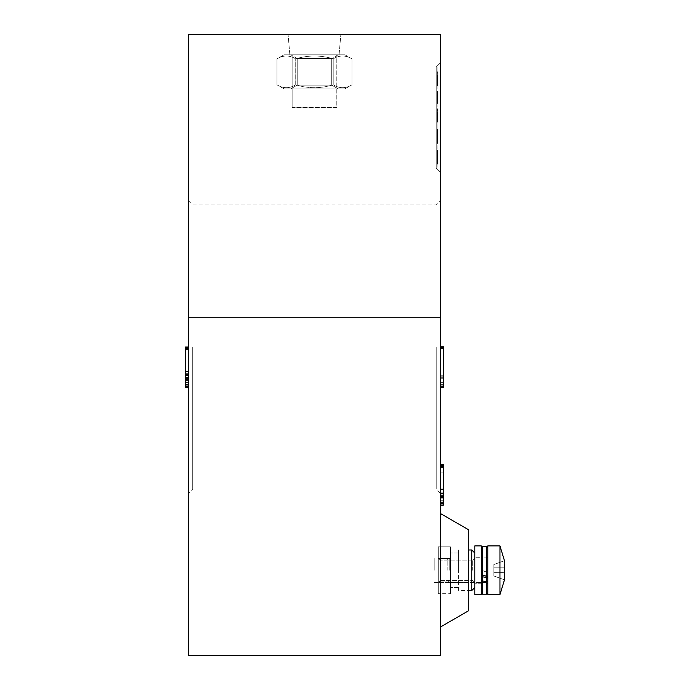 <?xml version="1.0" encoding="UTF-8"?>
<svg xmlns="http://www.w3.org/2000/svg" width="690" height="690" viewBox="0 0 690 690"><rect width="100%" height="100%" fill="white"/><g stroke="black" fill="none" stroke-linecap="round" stroke-linejoin="round"><path stroke-width="0.52" stroke-dasharray="3.45 2.59" d="M474.798 570.268L474.798 587.518L474.798 570.268M472.667 570.268L472.667 560.116L472.667 570.268M440.393 570.268L440.393 560.116L440.393 570.268M438.262 570.268L438.262 557.986L438.262 570.268M474.798 553.018L471.753 549.973L471.753 590.562L471.753 549.973L471.753 590.562L458.557 590.562L458.557 549.973L458.557 590.562L468.708 590.562M450.441 570.268L450.441 587.518L450.441 570.268M450.441 581.981L450.441 546.834L450.441 593.702L450.441 581.981L438.262 581.981L438.262 546.834L438.262 593.702L438.262 546.834L438.262 593.702L438.262 581.981L450.441 581.981L450.441 558.546L438.262 558.546L450.441 558.546L450.441 546.834L438.262 546.834L450.441 546.834L450.441 593.702L438.262 593.702L450.441 593.702L450.441 581.981L438.262 581.981L450.441 581.981M458.557 570.268L458.557 549.973L458.557 570.268M450.441 558.546L438.262 558.546L450.441 558.546M440.298 655.5L440.298 34.5L188.646 34.5L188.646 655.5M436.235 347.027L436.235 489.089L436.235 347.027M192.708 347.027L192.708 489.089L192.708 347.027M440.298 627.089L440.298 570.268L440.298 627.089L440.298 570.268L440.298 627.089L468.708 610.684L468.708 529.842L468.708 570.268L468.708 529.842L440.298 513.438L440.298 570.268L440.298 513.438M434.208 570.268L434.208 558.089L434.208 570.268M292.146 107.562L292.146 54.795L336.798 54.795L292.146 54.795L336.798 54.795L292.146 54.795L292.146 107.562L336.798 107.562L336.798 54.795L336.798 107.562L292.146 107.562M289.86 54.795L288.092 34.5L340.851 34.5L288.092 34.5L340.851 34.5L288.092 34.5L289.86 54.795L339.075 54.795L340.851 34.5L339.075 54.795L289.86 54.795M440.298 386.064L440.298 346.898L440.298 386.064M440.298 385.908L440.298 347.027L440.298 387.349L440.298 385.908L443.541 385.908L443.541 348.467L440.298 348.467L443.541 348.441L443.541 348.924L440.298 348.924M440.298 466.095L440.298 505.054L440.298 466.095M440.298 503.433L440.298 464.732L440.298 505.244L440.298 464.732L440.298 505.244L440.298 472.909L440.298 505.054L440.298 503.433L443.541 503.433L443.541 466.449L440.298 466.449L443.541 466.449L443.541 465.362L440.298 465.362L443.541 465.362L443.541 466.466L440.298 466.466L443.541 466.466L443.541 497.292L440.298 497.292L443.541 497.292L443.541 465.862L440.298 465.862L443.541 465.862L443.541 464.732L440.298 464.732L443.541 464.732L443.541 465.172L440.298 465.172L443.541 465.172L443.541 466.38L440.298 466.38L443.541 466.38L443.541 503.812L440.298 503.812L443.541 503.812L443.541 472.909L440.298 472.909L443.541 472.909L443.541 504.028L440.298 504.028L443.541 504.028L443.541 505.054L440.298 505.054L443.541 505.054L443.541 503.433L440.298 503.433L443.541 503.459L443.541 465.026L440.298 465.026L443.541 465.026L440.298 465.362L443.541 465.362L443.541 497.292L443.541 464.732L443.541 505.244L440.298 505.244M440.298 503.769L440.298 464.603L440.298 505.184L440.298 503.769L443.541 503.769L443.541 466.043L440.298 466.043L443.541 466.043L443.541 500.069L440.298 500.069M440.298 172.5L440.298 62.911L440.298 172.5L436.235 168.438L436.235 66.973L440.298 62.911L436.235 66.973L436.235 168.438L440.298 172.5M443.541 348.476L443.541 384.623L443.541 347.027L440.298 347.027L440.298 493.143L440.298 347.027L443.541 347.027L443.541 348.441L443.541 347.38L440.298 347.38L443.541 347.38L443.541 348.476L440.298 348.476M185.403 385.908L185.403 347.027L185.403 387.349L188.646 387.349L188.646 348.467L188.646 387.349L185.403 387.349L185.403 385.908L188.646 385.908M468.708 570.268L468.708 582.438L468.708 570.268M443.541 505.244L443.541 503.812L443.541 505.244L443.541 503.812L440.298 503.812L443.541 503.812L443.541 472.909L443.541 505.054M443.541 500.069L443.541 493.462L443.541 505.184L440.298 505.184M443.541 505.184L443.541 503.769M443.541 504.778L440.298 504.778M443.541 495.963L440.298 495.963M443.541 494.963L440.298 494.963M443.541 493.462L440.298 493.462M443.541 493.902L440.298 493.902M443.541 464.948L440.298 464.948L443.541 464.948L443.541 466.043L443.541 464.948M443.541 467.458L440.298 467.458M440.298 464.732L443.541 464.732L443.541 502.329L443.541 496.222L443.541 498.163L440.298 498.163M443.541 498.163L443.541 503.459M443.541 497.645L440.298 497.645M443.541 496.222L440.298 496.222M443.541 496.498L440.298 496.498M443.541 497.223L440.298 497.223M443.541 502.329L440.298 502.329M443.541 500.276L440.298 500.276M443.541 495.325L440.298 495.325M443.541 493.186L440.298 493.186M443.541 492.168L440.298 492.168M443.541 491.039L440.298 491.039M443.541 466.992L440.298 466.992M443.541 466.302L440.298 466.302M443.541 465.198L440.298 465.198M443.541 348.924L443.541 387.349L440.298 387.349L443.541 387.349L443.541 385.908M443.541 386.34L440.298 386.34M443.541 348.071L440.298 348.071M443.541 384.623L440.298 384.623L443.541 384.623M443.541 346.898L443.541 387.073L440.298 387.073M443.541 378.258L440.298 378.258M443.541 377.257L440.298 377.257M443.541 375.757L440.298 375.757M443.541 376.197L440.298 376.197M443.541 382.363L440.298 382.363M443.541 348.338L440.298 348.338M443.541 347.243L440.298 347.243M185.403 348.467L188.646 348.467M185.403 348.071L188.646 348.071M185.403 384.623L188.646 384.623M185.403 348.476L188.646 348.476M185.403 347.38L188.646 347.38L185.403 347.38M185.403 387.349L185.403 347.027L188.646 347.027M185.403 348.39L188.646 348.39M185.403 349.752L188.646 349.752L185.403 349.752M185.403 371.513L188.646 371.513M185.403 377.404L188.646 377.404M185.403 384.511L188.646 384.511M185.403 385.753L188.646 385.753M185.403 380.457L188.646 380.457M185.403 379.94L188.646 379.94M185.403 378.517L188.646 378.517M185.403 378.793L188.646 378.793M185.403 379.517L188.646 379.517M185.403 382.571L188.646 382.571M185.403 377.611L188.646 377.611M185.403 375.481L188.646 375.481M185.403 374.463L188.646 374.463M185.403 373.333L188.646 373.333M185.403 349.287L188.646 349.287M185.403 348.597L188.646 348.597M185.403 347.493L188.646 347.493M331.718 85.137L338.212 88.889L290.723 88.889L338.212 88.889L290.723 88.889L338.212 88.889L331.718 85.137L331.718 58.547L338.212 54.795L290.723 54.795L338.212 54.795L290.723 54.795L338.212 54.795L331.718 58.547L297.218 58.547L290.723 54.795L297.218 58.547L331.718 58.547L297.218 58.547L331.718 58.547L331.718 85.137L297.218 85.137L290.723 88.889L297.218 85.137L331.718 85.137L297.218 85.137L297.218 58.547L297.218 85.137L331.718 85.137M284.004 54.795L344.931 54.795L351.969 58.857C345.733 55.045 339.48 55.045 333.218 58.857C339.454 55.045 345.699 55.045 351.969 58.857C345.733 55.045 339.48 55.045 333.218 58.857C320.755 55.045 308.257 55.045 295.725 58.857C308.257 55.045 320.755 55.045 333.218 58.857C339.454 55.045 345.699 55.045 351.969 58.857L351.969 84.827C345.733 88.639 339.48 88.639 333.218 84.827C320.755 88.639 308.257 88.639 295.725 84.827C289.49 88.639 283.245 88.639 276.975 84.827L276.975 58.857C283.211 55.045 289.464 55.045 295.725 58.857C289.49 55.045 283.245 55.045 276.975 58.857C283.211 55.045 289.464 55.045 295.725 58.857C308.257 55.045 320.755 55.045 333.218 58.857C320.755 55.045 308.257 55.045 295.725 58.857C289.49 55.045 283.245 55.045 276.975 58.857L284.004 54.795L344.931 54.795L284.004 54.795L276.975 58.857L276.975 84.827C283.211 88.639 289.464 88.639 295.725 84.827L295.725 58.857L295.725 84.827C308.257 88.639 320.755 88.639 333.218 84.827L333.218 58.857L333.218 84.827C339.454 88.639 345.699 88.639 351.969 84.827C345.733 88.639 339.48 88.639 333.218 84.827C320.755 88.639 308.257 88.639 295.725 84.827C289.49 88.639 283.245 88.639 276.975 84.827C283.211 88.639 289.464 88.639 295.725 84.827L295.725 58.857L295.725 84.827C308.257 88.639 320.755 88.639 333.218 84.827L333.218 58.857L333.218 84.827C339.454 88.639 345.699 88.639 351.969 84.827L351.969 58.857L344.931 54.795L284.004 54.795M284.004 88.889L344.931 88.889L351.969 84.827L344.931 88.889L284.004 88.889L276.975 84.827L284.004 88.889L344.931 88.889L284.004 88.889M437.046 152.688L437.451 150.42L437.451 158.433M437.046 150.42L437.046 158.165M437.046 154.086L437.046 151.369M437.046 158.993L437.046 155.388M437.451 155.388L437.451 157.76M437.451 158.165L437.451 158.993M437.451 162.564L437.046 165.341L437.451 162.564M437.046 162.607L437.046 160.917L437.451 162.607M437.451 80.808L437.046 75.089L437.046 85.646L437.046 74.951L437.046 80.808M437.046 78.203L437.451 79.419L437.046 78.203M437.451 99.369L437.451 91.322L437.451 101.749L437.451 91.322L437.046 99.369M437.451 111.651L437.046 119.197L437.046 108.779L437.046 127.857L437.046 111.651M437.046 111.478L437.046 114.462M437.451 135.3L437.046 143.382L437.046 129.228L437.046 143.529L437.046 135.3M437.046 66.973L437.046 168.438L437.046 66.973L436.235 66.973L436.235 168.438L437.046 168.438L436.235 168.438L436.235 66.973L437.046 66.973M437.046 160.917L437.046 163.608M437.046 157.76L437.046 158.433M437.451 134.007L437.451 143.529L437.451 131.911L437.451 140.251L437.451 131.911L437.451 140.251L437.451 131.911L437.451 140.251L437.046 134.007M437.046 94.133L437.046 99.74L437.451 94.133M437.046 92.124L437.451 93.331L437.046 92.124M437.451 75.227L437.046 85.646L437.046 75.227M437.046 87.268L437.451 71.027L437.046 87.268M437.451 160.917L437.451 163.608M437.451 150.42L437.451 154.086M437.451 152.688L437.451 151.369M437.451 159.787L437.451 157.622L437.451 160.546L437.451 157.622L437.451 160.546L437.046 159.787M437.451 159.028L437.451 149.928L437.451 160.546L437.046 159.028M437.451 155.673L437.451 149.928L437.451 158.381L437.451 152.102L437.451 158.381L437.451 152.205L437.451 157.294L437.451 152.205L437.451 157.191L437.046 155.673M437.451 157.51L437.046 152.964L437.451 157.51M437.451 160.546L437.451 159.243L437.451 160.546M437.451 133.256L437.451 143.382L437.451 129.228L437.451 143.382L437.451 131.911L437.451 142.037L437.046 133.256M437.451 137.905L437.451 131.764L437.451 140.398L437.046 137.905M437.451 135.335L437.451 136.68L437.046 135.335M437.451 131.764L437.046 143.529L437.451 131.764M437.451 135.637L437.451 132.954L437.451 138.164L437.451 132.954L437.046 135.611M437.451 135.507L437.451 143.382L437.046 135.507M437.451 131.911L437.451 129.677L437.046 131.911M437.451 138.319L437.451 143.399L437.046 138.319M437.451 114.462L437.451 122.173L437.451 112.565L437.451 117.3L437.451 112.565L437.451 117.3L437.451 112.565L437.046 115.109M437.451 115.601L437.451 111.616L437.451 119.197L437.046 115.601M437.451 115.946L437.451 108.779L437.451 122.044L437.451 111.616L437.451 122.044L437.451 111.616L437.451 119.197L437.046 115.946M437.451 115.109L437.451 121.906L437.046 118.111M437.451 116.489L437.046 112.832L437.451 116.489M437.451 118.111L437.046 115.17M437.451 115.17L437.451 111.478M437.451 119.197L437.046 112.703L437.451 119.197M437.451 93.668L437.451 101.749L437.046 93.668M437.451 96.98L437.451 95.065L437.451 98.808L437.046 96.98M437.451 91.322L437.451 103.5L437.451 91.322M437.451 79.203L437.451 85.517L437.046 79.203M437.451 81.584L437.451 74.951L437.451 85.646L437.451 74.951L437.451 85.646L437.451 74.951L437.451 85.646L437.451 74.951L437.451 85.379L437.451 74.951L437.451 85.379L437.046 81.584M437.451 78.582L437.451 85.646L437.451 76.038L437.046 78.582M437.451 83.594L437.451 77.66L437.046 83.594M437.451 83.343L437.451 74.951L437.451 85.646L437.451 74.951L437.451 85.646L437.451 75.089L437.046 83.343M437.451 78.531L437.451 76.038L437.451 80.773L437.046 78.531M437.451 79.419L437.451 78.203L437.451 79.419M437.451 78.332L437.451 85.646L437.451 75.089L437.451 85.646L437.046 78.332M437.451 80.299L437.046 85.646L437.046 76.038L437.451 80.299M481.292 583.257L474.798 583.257L474.798 557.279L474.798 583.257L474.798 557.279L474.798 583.257L481.292 583.257L481.292 557.279L474.798 557.279L481.292 557.279L481.292 583.257M481.292 545.911L481.292 594.616L474.798 594.616L474.798 545.911L474.798 594.616L474.798 545.911L481.292 545.911L481.292 594.616L481.292 545.911M482.508 575.158L481.292 574.356L481.292 570.725L482.508 570.57L487.787 572.528L487.787 556.666L487.787 583.861L487.787 578.151L486.562 577.401L481.292 576.65L481.292 556.666L481.292 570.725L482.508 570.57L487.787 572.528L487.787 556.666L487.787 592.995L487.787 547.532L487.787 576.081L487.787 572.528L487.787 576.081L486.562 576.236L486.562 546.316L486.562 594.211L486.562 581.886L482.508 580.92L482.508 546.316L482.508 575.158L486.562 576.236M481.292 574.356L481.292 547.532L481.292 592.995L481.292 547.532L481.292 592.995L481.292 580.161L482.508 580.92M486.562 581.886L487.787 581.705L487.787 578.151M481.292 580.161L481.292 576.65M487.787 581.705L487.787 576.081M447.198 570.268L447.198 560.116L447.198 570.268M449.225 570.268L449.225 558.089L449.225 570.268M487.787 570.268L487.787 545.911L487.787 582.438L487.787 545.911L499.957 545.911L499.957 594.616L499.957 545.911L499.957 594.616L487.787 594.616L487.787 570.268M504.442 579.824L493.868 575.977L504.442 579.824L493.868 575.977L493.868 567.827L504.468 567.827L504.597 576.297L504.442 572.631L493.868 572.7L504.468 572.7L493.868 572.7L493.868 575.977L504.442 579.824L504.597 572.7L504.562 578.048M504.442 560.703L493.868 564.549L493.868 572.7L504.468 572.7L493.868 572.7L493.868 564.549L493.868 567.827L493.868 564.549L504.442 560.703L504.468 567.827L504.442 560.703L493.868 564.549L504.442 560.703L504.562 562.479M504.442 572.7L493.868 572.7L493.868 567.827L504.442 567.827L504.468 571.484M504.442 567.827L493.868 567.827L504.468 567.827L493.868 567.827L504.468 567.827L504.597 564.239L504.459 568.646M504.468 569.578L504.468 570.268M440.298 317.736L188.646 317.736M486.562 565.524L486.562 557.882L486.562 571.717L486.562 557.882L487.787 556.666L486.562 557.882L486.562 582.645L486.562 565.524M482.508 570.57L482.508 557.882L482.508 582.645L482.508 576.469L482.508 582.645L486.562 582.645L487.787 583.861L486.562 582.645L486.562 577.401L486.562 582.645L482.508 582.645L481.292 583.861L482.508 582.645L482.508 557.882L486.562 557.882L482.508 557.882L481.292 556.666L482.508 557.882L482.508 570.57M486.562 594.211L482.508 594.211L482.508 546.316L486.562 546.316L486.562 594.211L487.787 592.995M472.667 560.116L474.798 557.986L472.667 560.116L440.393 560.116L438.262 557.986L440.393 560.116L472.667 560.116M474.798 587.518L471.753 590.562M458.557 587.518L450.441 587.518L458.557 587.518M458.557 553.018L450.441 553.018L458.557 553.018M471.753 549.973L468.708 549.973M440.393 580.411L438.262 582.541L440.393 580.411L472.667 580.411L474.798 582.541L472.667 580.411L440.393 580.411M188.646 200.911L192.708 204.973L436.235 204.973L440.298 200.911M434.208 558.089L468.708 558.089L434.208 558.089M440.298 493.143L436.235 489.089L192.708 489.089L188.646 493.143M434.208 582.438L468.708 582.438L434.208 582.438M447.198 580.411L449.225 582.438L487.787 582.438L449.225 582.438L447.198 580.411M504.597 567.827L504.597 564.239M449.225 558.089L487.787 558.089L449.225 558.089L447.198 560.116L449.225 558.089M504.597 572.7L504.597 576.297"/><path stroke-width="1.03" d="M474.798 587.518L471.753 590.562L471.753 549.973L468.708 549.973M440.298 513.438L468.708 529.842L468.708 610.684L440.298 627.089M440.298 347.027L440.298 655.5L188.646 655.5L188.646 34.5L440.298 34.5L440.298 347.027M443.541 464.948L440.298 464.603M440.298 505.054L443.541 505.054L440.298 505.244M443.541 505.054L443.541 466.095L440.298 466.095M443.541 466.095L443.541 464.732L440.298 464.732M443.541 467.458L440.298 467.458M443.541 489.219L440.298 489.219M443.541 495.109L440.298 495.109M443.541 502.216L440.298 502.216M440.298 387.478L443.541 387.478L443.541 386.064L440.298 386.064M443.541 386.064L443.541 348.338L440.298 348.338M443.541 348.338L443.541 346.898L440.298 346.898M443.541 347.243L440.298 347.243M188.646 347.027L185.403 347.027L185.403 387.349L188.646 387.349M185.403 386.34L188.646 386.34M185.403 348.924L188.646 348.924M185.403 348.441L188.646 348.441M481.292 545.911L481.292 594.616L474.798 594.616L474.798 545.911L481.292 545.911M486.562 581.886L482.508 580.92L482.508 594.211L481.292 592.995L482.508 594.211L486.562 594.211L486.562 581.886L487.787 581.705M482.508 575.158L486.562 576.236L486.562 546.316L487.787 547.532L486.562 546.316L482.508 546.316L482.508 575.158L481.292 574.356M487.787 578.151L486.562 577.401L481.292 576.65M487.787 576.081L486.562 576.236M481.292 580.161L482.508 580.92M504.442 579.824L504.562 578.048M504.468 570.104L504.468 572.7M504.468 567.827L504.468 570.268L504.45 567.913M487.787 570.268L487.787 594.616L499.957 594.616L504.468 579.841L499.957 594.616L499.957 545.911L504.468 560.694L499.957 545.911L487.787 545.911L487.787 570.268M504.468 571.484L504.45 572.614M504.468 570.268L504.442 572.7M504.442 560.703L504.562 562.479M440.298 317.736L188.646 317.736M471.753 590.562L468.708 590.562M474.798 553.018L471.753 549.973M482.508 546.316L481.292 547.532L482.508 546.316M486.562 594.211L487.787 592.995M504.597 576.297L504.597 572.7M504.597 567.827L504.597 564.239"/></g></svg>
